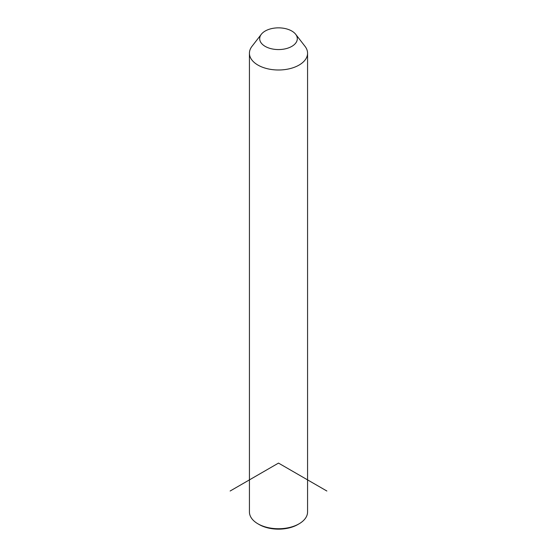 <?xml version="1.0" encoding="UTF-8"?>
<svg xmlns="http://www.w3.org/2000/svg" width="557" height="557" viewBox="0 0 557 557"><rect width="100%" height="100%" fill="white"/><g stroke="black" fill="none" stroke-linecap="round" stroke-linejoin="round"><path stroke-width="0.84" d="M295.67 34.276L305.034 46.363A29.068 16.78 180 0 1 306.392 48.494A29.068 16.78 180 0 1 307.568 53.214A29.068 16.78 180 0 1 282.636 69.827A29.068 16.78 180 0 1 250.608 57.942A29.068 16.78 180 0 1 249.432 53.214A29.068 16.78 180 0 1 251.966 46.363L261.33 34.276A18.806 10.861 180 0 1 278.5 27.85A18.806 10.861 180 0 1 295.67 34.276A18.806 10.861 180 0 1 296.547 35.648A18.806 10.861 180 0 1 283.798 49.127A18.806 10.861 180 0 1 260.453 41.768A18.806 10.861 180 0 1 261.33 34.276M307.568 53.214L307.568 511.96A29.068 16.78 180 0 1 299.053 523.824A29.068 16.78 180 0 1 257.947 523.824A29.068 16.78 180 0 1 250.608 516.687A29.068 16.78 180 0 1 249.432 511.96L249.432 53.214M299.053 523.824L297.842 524.527A27.356 15.791 180 0 1 259.158 524.527L257.947 523.824M326.862 491.016L278.5 463.097L230.138 491.016"/></g></svg>
